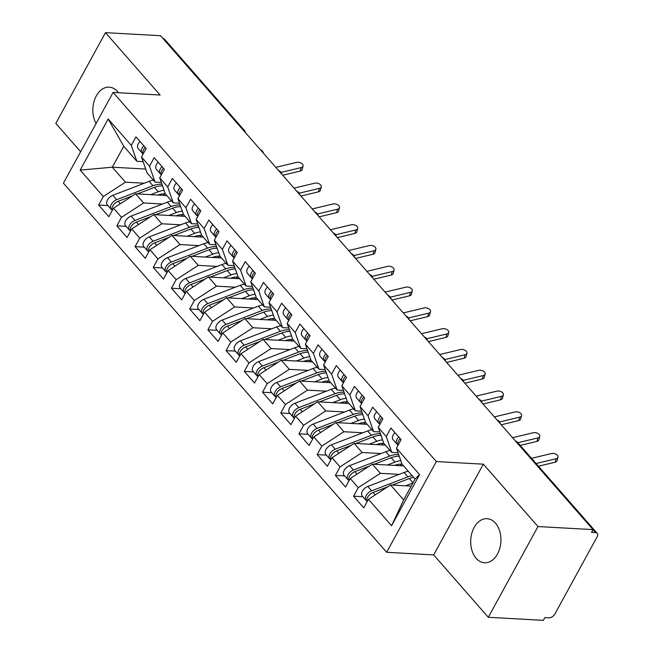 <?xml version="1.0" encoding="UTF-8"?>
<svg xmlns="http://www.w3.org/2000/svg" width="653" height="653" viewBox="0 0 653 653"><rect width="100%" height="100%" fill="white"/><g stroke="black" fill="none" stroke-linecap="round" stroke-linejoin="round"><path stroke-width="0.98" d="M495.456 523.135A22.08 15.092 -86.8 0 0 487.048 518.678A22.08 15.092 -86.8 0 0 471.809 533.313A22.08 15.092 -86.8 0 0 476.184 558.323A22.08 15.092 -86.8 0 0 484.591 562.772A22.08 15.092 -86.8 0 0 499.831 548.145A22.08 15.092 -86.8 0 0 495.456 523.135M118.487 92.726A22.08 15.092 -86.8 0 0 117.597 91.616A22.08 15.092 -86.8 0 0 109.19 87.159A22.08 15.092 -86.8 0 0 94.652 99.599A22.08 15.092 -86.8 0 0 96.056 123.548M488.297 617.289L537.974 526.555L483.342 464.169L433.665 554.903L488.297 617.289L543.361 620.35L544.863 617.599L548.887 617.828A5.175 3.094 138.8 0 0 554.919 613.91L597.062 536.929A5.175 3.094 138.8 0 0 597.185 533.305A5.175 3.094 138.8 0 0 595.552 532.595L591.528 532.366L593.038 529.616L160.548 35.711L105.484 32.65L55.815 123.384L80.629 151.725M433.665 554.903L386.649 552.283L63.423 183.15L113.1 92.424L436.326 461.557L386.649 552.283M108.178 118.977L131.302 145.39L136.852 161.283L123.743 146.305L108.178 118.977L80.18 170.115L103.305 196.529L98.644 205.05L108.839 216.698L113.508 208.176L121.515 217.327L116.854 225.848L127.049 237.496L131.718 228.966L139.726 238.116L135.057 246.646L145.26 258.286L149.921 249.764L157.936 258.914L153.267 267.436L163.47 279.084L168.131 270.562L176.147 279.713L171.478 288.234L181.681 299.882L186.342 291.36L194.357 300.511L189.688 309.032L199.891 320.68L204.552 312.15L212.568 321.3L207.899 329.83L218.094 341.47L222.763 332.948L230.778 342.099L226.109 350.62L236.304 362.268L240.973 353.746L248.989 362.897L244.32 371.418L254.515 383.066L259.184 374.544L267.199 383.695L262.53 392.216L272.725 403.864L277.394 395.334L285.41 404.485L280.741 413.014L290.936 424.654L295.605 416.132L303.612 425.283L298.952 433.804L309.147 445.452L313.815 436.93L321.823 446.081L317.162 454.602L327.357 466.25L332.026 457.729L340.033 466.879L335.373 475.4L345.568 487.048L350.237 478.518L358.244 487.669L353.583 496.198L363.778 507.838L368.447 499.316L390.551 484.967L403.66 499.937L415.104 479.041L401.987 464.071L396.444 448.178L419.569 474.592L391.571 525.73L368.447 499.316M396.444 448.178L401.105 439.657L390.91 428.009L386.241 436.53L378.234 427.38L382.895 418.859L372.7 407.211L368.031 415.741L360.023 406.59L364.684 398.061L354.489 386.421L349.82 394.943L341.813 385.792L346.474 377.271L336.279 365.623L331.61 374.145L323.602 364.994L328.271 356.473L318.068 344.825L313.407 353.346L305.392 344.196L310.061 335.675L299.858 324.027L295.197 332.557L287.181 323.406L291.85 314.877L281.647 303.237L276.986 311.759L268.971 302.608L273.64 294.087L263.437 282.439L258.776 290.96L250.76 281.81L255.429 273.289L245.234 261.641L240.565 270.162L232.55 261.012L237.219 252.491L227.024 240.843L222.355 249.373L214.339 240.222L219.008 231.693L208.813 220.053L204.144 228.574L196.129 219.424L200.798 210.903L190.603 199.255L185.934 207.776L177.926 198.626L182.587 190.105L172.392 178.457L167.723 186.978L159.716 177.828L164.376 169.307L154.181 157.659L149.513 166.189L141.505 157.038L146.166 148.509L135.971 136.869L131.302 145.39M399.22 474.372L380.356 473.319L372.341 464.169L403.603 465.907M358.244 487.669L380.356 473.319M350.237 478.518L372.341 464.169M415.104 479.041L419.569 474.592M381.009 453.574L362.146 452.521L354.13 443.371L385.392 445.109M340.033 466.879L362.146 452.521M332.026 457.729L354.13 443.371M386.241 436.53L391.792 452.423L398.044 452.774M391.792 452.423L383.784 443.273L378.234 427.38M362.799 432.776L343.935 431.731L335.92 422.581L367.182 424.319M321.823 446.081L343.935 431.731M313.815 436.93L335.92 422.581M368.031 415.741L373.581 431.625L379.834 431.976M373.581 431.625L365.574 422.475L360.023 406.59M344.588 411.978L325.725 410.933L317.709 401.783L348.971 403.521M303.612 425.283L325.725 410.933M295.605 416.132L317.709 401.783M349.82 394.943L355.371 410.835L361.623 411.178M355.371 410.835L347.363 401.685L341.813 385.792M326.378 391.188L307.514 390.135L299.498 380.985L330.761 382.723M285.41 404.485L307.514 390.135M277.394 395.334L299.498 380.985M331.61 374.145L337.16 390.037L343.413 390.388M337.16 390.037L329.153 380.887L323.602 364.994M308.167 370.39L289.303 369.337L281.288 360.187L312.55 361.925M267.199 383.695L289.303 369.337M259.184 374.544L281.288 360.187M313.407 353.346L318.95 369.239L325.202 369.59M318.95 369.239L310.942 360.089L305.392 344.196M289.956 349.592L271.093 348.547L263.077 339.397L294.34 341.135M248.989 362.897L271.093 348.547M240.973 353.746L263.077 339.397M295.197 332.557L300.747 348.441L306.992 348.792M300.747 348.441L292.732 339.291L287.181 323.406M271.746 328.794L252.882 327.749L244.875 318.599L276.129 320.337M230.778 342.099L252.882 327.749M222.763 332.948L244.875 318.599M276.986 311.759L282.537 327.651L288.789 327.994M282.537 327.651L274.521 318.501L268.971 302.608M253.535 308.004L234.672 306.951L226.664 297.801L257.919 299.539M212.568 321.3L234.672 306.951M204.552 312.15L226.664 297.801M258.776 290.96L264.326 306.853L270.579 307.196M264.326 306.853L256.311 297.703L250.76 281.81M235.333 287.206L216.461 286.153L208.454 277.003L239.708 278.741M194.357 300.511L216.461 286.153M186.342 291.36L208.454 277.003M240.565 270.162L246.116 286.055L252.368 286.406M246.116 286.055L238.1 276.905L232.55 261.012M217.123 266.408L198.251 265.363L190.243 256.213L221.498 257.951M176.147 279.713L198.251 265.363M168.131 270.562L190.243 256.213M222.355 249.373L227.905 265.257L234.158 265.608M227.905 265.257L219.89 256.107L214.339 240.222M198.912 245.61L180.04 244.565L172.033 235.415L203.295 237.153M157.936 258.914L180.04 244.565M149.921 249.764L172.033 235.415M204.144 228.574L209.695 244.467L215.947 244.81M209.695 244.467L201.679 235.317L196.129 219.424M180.701 224.82L161.838 223.767L153.822 214.617L185.085 216.355M139.726 238.116L161.838 223.767M131.718 228.966L153.822 214.617M185.934 207.776L191.484 223.669L197.737 224.012M191.484 223.669L183.469 214.519L177.926 198.626M162.491 204.022L143.627 202.969L135.612 193.819L166.874 195.557M121.515 217.327L143.627 202.969M113.508 208.176L135.612 193.819M167.723 186.978L173.274 202.871L179.526 203.222M173.274 202.871L165.258 193.721L159.716 177.828M163.16 38.69A5.175 3.094 -41.2 0 1 164.703 39.4L244.328 130.331A5.175 3.094 -41.2 0 0 242.777 129.621M144.28 183.224L125.417 182.179L112.3 167.201L145.701 169.062M103.305 196.529L125.417 182.179M80.18 170.115L112.3 167.201L123.743 146.305M149.513 166.189L155.063 182.073L161.315 182.424M155.063 182.073L147.056 172.923L141.505 157.038M537.974 526.555L593.038 529.616M113.1 92.424L160.116 95.036L105.484 32.65M483.342 464.169L436.326 461.557M411.227 486.118L390.551 484.967M136.852 161.283L143.105 161.626M391.571 525.73L403.66 499.937M98.644 205.05L107.908 205.564M263.722 153.537L262.677 151.292A5.175 3.094 138.8 0 0 262.628 151.235A5.175 3.094 138.8 0 0 261.086 150.525M116.854 225.848L126.119 226.362M135.057 246.646L144.329 247.161M153.267 267.436L162.54 267.95M171.478 288.234L180.75 288.748M189.688 309.032L198.961 309.546M207.899 329.83L217.171 330.345M226.109 350.62L235.374 351.143M244.32 371.418L253.584 371.932M262.53 392.216L271.795 392.731M280.741 413.014L290.005 413.529M298.952 433.804L308.216 434.327M317.162 454.602L326.427 455.117M335.373 475.4L344.637 475.915M353.583 496.198L362.848 496.713M281.933 174.335L280.888 172.09A5.175 3.094 138.8 0 0 280.839 172.025A5.175 3.094 138.8 0 0 279.288 171.323M300.143 195.133L299.098 192.88A5.175 3.094 138.8 0 0 299.05 192.823A5.175 3.094 138.8 0 0 297.499 192.113M318.354 215.931L317.309 213.678A5.175 3.094 138.8 0 0 317.26 213.621A5.175 3.094 138.8 0 0 315.709 212.911M336.564 236.721L335.52 234.476A5.175 3.094 138.8 0 0 335.462 234.419A5.175 3.094 138.8 0 0 333.92 233.709M354.775 257.519L353.722 255.274A5.175 3.094 138.8 0 0 353.673 255.209A5.175 3.094 138.8 0 0 352.13 254.507M372.985 278.317L371.932 276.064A5.175 3.094 138.8 0 0 371.884 276.007A5.175 3.094 138.8 0 0 370.341 275.297M391.188 299.115L390.143 296.862A5.175 3.094 138.8 0 0 390.094 296.805A5.175 3.094 138.8 0 0 388.551 296.095M409.398 319.905L408.354 317.66A5.175 3.094 138.8 0 0 408.305 317.603A5.175 3.094 138.8 0 0 406.762 316.893M427.609 340.703L426.564 338.458A5.175 3.094 138.8 0 0 426.515 338.393A5.175 3.094 138.8 0 0 424.972 337.691M445.819 361.501L444.775 359.248A5.175 3.094 138.8 0 0 444.726 359.191A5.175 3.094 138.8 0 0 443.183 358.481M464.03 382.299L462.985 380.046A5.175 3.094 138.8 0 0 462.936 379.989A5.175 3.094 138.8 0 0 461.393 379.279M482.24 403.089L481.196 400.844A5.175 3.094 138.8 0 0 481.147 400.787A5.175 3.094 138.8 0 0 479.604 400.077M500.451 423.887L499.406 421.642A5.175 3.094 138.8 0 0 499.357 421.577A5.175 3.094 138.8 0 0 497.815 420.875M139.987 141.448A6.897 4.13 138.8 0 0 138.305 143.684A6.897 4.13 138.8 0 0 138.142 148.509L141.97 152.875A6.897 4.13 -41.2 0 1 142.134 148.051A6.897 4.13 -41.2 0 1 143.815 145.815M143.113 154.092A6.897 4.13 -41.2 0 1 143.587 149.717A6.897 4.13 -41.2 0 1 145.268 147.48M281.1 172.376L301.155 167.584A4.31 2.596 14.6 0 0 303.057 166.066A4.31 2.596 14.6 0 0 301.188 163.136A4.31 2.596 14.6 0 0 296.601 162.385L275.819 167.356M303.057 166.066L302.151 169.535A4.31 2.596 -165.4 0 1 300.258 171.045L282.725 175.241M142.966 153.79L142.191 153.104A6.897 4.13 -41.2 0 1 141.97 152.875M132.608 195.769L118.16 201.32A6.897 4.13 138.8 0 0 112.732 206.07A6.897 4.13 138.8 0 0 112.259 210.446M161.977 184.301A21.737 13.011 138.8 0 0 152.957 185.73L116.707 199.655A6.897 4.13 138.8 0 0 111.279 204.405A6.897 4.13 138.8 0 0 111.116 209.229A6.897 4.13 138.8 0 0 112.038 209.899M111.116 209.229L107.296 204.862A6.897 4.13 -41.2 0 1 107.451 200.038A6.897 4.13 -41.2 0 1 112.879 195.288L149.137 181.354A21.737 13.011 -41.2 0 1 153.373 180.146M157.887 195.059L157.977 195.027A17.247 10.326 -41.2 0 1 165.454 193.941M162.532 185.893A21.737 13.011 138.8 0 0 154.418 187.387L137.416 193.925M150.688 194.659L158.238 191.753A21.737 13.011 -41.2 0 1 164.074 190.325M158.197 162.246A6.897 4.13 138.8 0 0 156.516 164.483A6.897 4.13 138.8 0 0 156.353 169.307L160.181 173.674A6.897 4.13 -41.2 0 1 160.344 168.849A6.897 4.13 -41.2 0 1 162.017 166.613M161.324 174.89A6.897 4.13 -41.2 0 1 161.797 170.515A6.897 4.13 -41.2 0 1 163.479 168.278M299.311 193.174L319.366 188.374A4.31 2.596 14.6 0 0 321.268 186.864A4.31 2.596 14.6 0 0 319.399 183.934A4.31 2.596 14.6 0 0 314.811 183.175L294.03 188.146M321.268 186.864L320.362 190.325A4.31 2.596 -165.4 0 1 318.468 191.843L300.935 196.039M161.177 174.588L160.401 173.902A6.897 4.13 -41.2 0 1 160.181 173.674M176.408 183.044A6.897 4.13 138.8 0 0 174.726 185.281A6.897 4.13 138.8 0 0 174.563 190.105L178.391 194.472A6.897 4.13 -41.2 0 1 178.547 189.648A6.897 4.13 -41.2 0 1 180.228 187.411M179.534 195.688A6.897 4.13 -41.2 0 1 180.008 191.313A6.897 4.13 -41.2 0 1 181.689 189.076M317.521 213.972L337.577 209.172A4.31 2.596 14.6 0 0 339.478 207.654A4.31 2.596 14.6 0 0 337.609 204.732A4.31 2.596 14.6 0 0 333.022 203.973L312.24 208.944M339.478 207.654L338.572 211.123A4.31 2.596 -165.4 0 1 336.679 212.641L319.146 216.837M179.387 195.378L178.612 194.7A6.897 4.13 -41.2 0 1 178.391 194.472M194.618 203.842A6.897 4.13 138.8 0 0 192.937 206.07A6.897 4.13 138.8 0 0 192.774 210.903L196.594 215.27A6.897 4.13 -41.2 0 1 196.757 210.437A6.897 4.13 -41.2 0 1 198.439 208.209M197.745 216.486A6.897 4.13 -41.2 0 1 198.218 212.103A6.897 4.13 -41.2 0 1 199.9 209.874M335.732 234.77L355.787 229.97A4.31 2.596 14.6 0 0 357.681 228.452A4.31 2.596 14.6 0 0 355.82 225.522A4.31 2.596 14.6 0 0 351.232 224.771L330.451 229.742M357.681 228.452L356.783 231.921A4.31 2.596 -165.4 0 1 354.889 233.439L337.356 237.627M197.598 216.176L196.822 215.49A6.897 4.13 -41.2 0 1 196.594 215.27M212.829 224.632A6.897 4.13 138.8 0 0 211.148 226.869A6.897 4.13 138.8 0 0 210.984 231.693L214.804 236.059A6.897 4.13 -41.2 0 1 214.968 231.235A6.897 4.13 -41.2 0 1 216.649 229.007M215.955 237.276A6.897 4.13 -41.2 0 1 216.429 232.901A6.897 4.13 -41.2 0 1 218.11 230.664M353.942 255.56L373.998 250.768A4.31 2.596 14.6 0 0 375.891 249.25A4.31 2.596 14.6 0 0 374.03 246.32A4.31 2.596 14.6 0 0 369.443 245.569L348.661 250.54M375.891 249.25L374.993 252.719A4.31 2.596 -165.4 0 1 373.1 254.229L355.567 258.425M215.808 236.974L215.033 236.288A6.897 4.13 -41.2 0 1 214.804 236.059M150.819 216.567L136.371 222.118A6.897 4.13 138.8 0 0 130.943 226.86A6.897 4.13 138.8 0 0 130.469 231.244M180.187 205.099A21.737 13.011 138.8 0 0 171.168 206.519L134.918 220.453A6.897 4.13 138.8 0 0 129.49 225.203A6.897 4.13 138.8 0 0 129.327 230.027A6.897 4.13 138.8 0 0 130.241 230.689M129.327 230.027L125.498 225.66A6.897 4.13 -41.2 0 1 125.662 220.836A6.897 4.13 -41.2 0 1 131.09 216.086L167.348 202.152A21.737 13.011 -41.2 0 1 171.584 200.944M176.098 215.857L176.188 215.816A17.247 10.326 -41.2 0 1 183.664 214.731M180.742 206.691A21.737 13.011 138.8 0 0 172.629 208.185L155.626 214.715M168.898 215.457L176.449 212.551A21.737 13.011 -41.2 0 1 182.285 211.123M169.029 237.357L154.581 242.916A6.897 4.13 138.8 0 0 149.153 247.658A6.897 4.13 138.8 0 0 148.68 252.034M198.39 225.897A21.737 13.011 138.8 0 0 189.378 227.317L153.129 241.251A6.897 4.13 138.8 0 0 147.7 245.993A6.897 4.13 138.8 0 0 147.537 250.825A6.897 4.13 138.8 0 0 148.451 251.487M147.537 250.825L143.709 246.459A6.897 4.13 -41.2 0 1 143.872 241.626A6.897 4.13 -41.2 0 1 149.3 236.884L185.558 222.951A21.737 13.011 -41.2 0 1 189.794 221.742M194.308 236.655L194.398 236.615A17.247 10.326 -41.2 0 1 201.875 235.529M198.953 227.489A21.737 13.011 138.8 0 0 190.831 228.983L173.837 235.513M187.109 236.255L194.659 233.35A21.737 13.011 -41.2 0 1 200.495 231.913M187.24 258.155L172.792 263.706A6.897 4.13 138.8 0 0 167.364 268.456A6.897 4.13 138.8 0 0 166.89 272.832M216.6 246.695A21.737 13.011 138.8 0 0 207.589 248.116L171.339 262.049A6.897 4.13 138.8 0 0 165.911 266.791A6.897 4.13 138.8 0 0 165.748 271.615A6.897 4.13 138.8 0 0 166.662 272.285M165.748 271.615L161.92 267.248A6.897 4.13 -41.2 0 1 162.083 262.424A6.897 4.13 -41.2 0 1 167.511 257.682L203.76 243.749A21.737 13.011 -41.2 0 1 208.005 242.532M212.519 257.445L212.609 257.413A17.247 10.326 -41.2 0 1 220.077 256.327M217.155 248.287A21.737 13.011 138.8 0 0 209.042 249.781L192.047 256.311M205.32 257.045L212.87 254.148A21.737 13.011 -41.2 0 1 218.706 252.711M205.45 278.953L191.002 284.504A6.897 4.13 138.8 0 0 185.574 289.255A6.897 4.13 138.8 0 0 185.101 293.63M234.811 267.485A21.737 13.011 138.8 0 0 225.799 268.914L189.55 282.839A6.897 4.13 138.8 0 0 184.122 287.589A6.897 4.13 138.8 0 0 183.958 292.413A6.897 4.13 138.8 0 0 184.872 293.083M183.958 292.413L180.13 288.046A6.897 4.13 -41.2 0 1 180.293 283.222A6.897 4.13 -41.2 0 1 185.721 278.472L221.971 264.547A21.737 13.011 -41.2 0 1 226.216 263.33M230.729 278.243L230.819 278.211A17.247 10.326 -41.2 0 1 238.288 277.125M235.366 269.077A21.737 13.011 138.8 0 0 227.252 270.571L210.258 277.109M223.53 277.843L231.08 274.937A21.737 13.011 -41.2 0 1 236.917 273.509M231.04 245.43A6.897 4.13 138.8 0 0 229.358 247.667A6.897 4.13 138.8 0 0 229.195 252.491L233.015 256.858A6.897 4.13 -41.2 0 1 233.178 252.034A6.897 4.13 -41.2 0 1 234.86 249.797M234.158 258.074A6.897 4.13 -41.2 0 1 234.639 253.699A6.897 4.13 -41.2 0 1 236.321 251.462M372.153 276.358L392.208 271.558A4.31 2.596 14.6 0 0 394.102 270.048A4.31 2.596 14.6 0 0 392.241 267.118A4.31 2.596 14.6 0 0 387.653 266.359L366.872 271.338M394.102 270.048L393.204 273.509A4.31 2.596 -165.4 0 1 391.31 275.027L373.777 279.223M234.019 257.772L233.243 257.086A6.897 4.13 -41.2 0 1 233.015 256.858M223.661 299.751L209.213 305.302A6.897 4.13 138.8 0 0 203.785 310.044A6.897 4.13 138.8 0 0 203.312 314.428M253.021 288.283A21.737 13.011 138.8 0 0 244.01 289.703L207.76 303.637A6.897 4.13 138.8 0 0 202.332 308.387A6.897 4.13 138.8 0 0 202.169 313.211A6.897 4.13 138.8 0 0 203.083 313.873M202.169 313.211L198.341 308.845A6.897 4.13 -41.2 0 1 198.504 304.02A6.897 4.13 -41.2 0 1 203.932 299.27L240.182 285.337A21.737 13.011 -41.2 0 1 244.426 284.128M248.932 299.041L249.03 299.001A17.247 10.326 -41.2 0 1 256.498 297.915M253.576 289.875A21.737 13.011 138.8 0 0 245.463 291.369L228.468 297.899M241.732 298.641L249.291 295.736A21.737 13.011 -41.2 0 1 255.127 294.307M249.25 266.228A6.897 4.13 138.8 0 0 247.569 268.465A6.897 4.13 138.8 0 0 247.405 273.289L251.225 277.656A6.897 4.13 -41.2 0 1 251.389 272.832A6.897 4.13 -41.2 0 1 253.07 270.595M252.368 278.872A6.897 4.13 -41.2 0 1 252.85 274.497A6.897 4.13 -41.2 0 1 254.531 272.26M390.363 297.156L410.419 292.356A4.31 2.596 14.6 0 0 412.312 290.838A4.31 2.596 14.6 0 0 410.451 287.916A4.31 2.596 14.6 0 0 405.864 287.157L385.082 292.128M412.312 290.838L411.414 294.307A4.31 2.596 -165.4 0 1 409.513 295.825L391.988 300.021M252.229 278.562L251.454 277.884A6.897 4.13 -41.2 0 1 251.225 277.656M267.452 287.026A6.897 4.13 138.8 0 0 265.779 289.255A6.897 4.13 138.8 0 0 265.616 294.087L269.436 298.454A6.897 4.13 -41.2 0 1 269.599 293.63A6.897 4.13 -41.2 0 1 271.281 291.393M270.579 299.67A6.897 4.13 -41.2 0 1 271.06 295.287A6.897 4.13 -41.2 0 1 272.734 293.058M408.574 317.954L428.629 313.154A4.31 2.596 14.6 0 0 430.523 311.636A4.31 2.596 14.6 0 0 428.662 308.706A4.31 2.596 14.6 0 0 424.075 307.955L403.293 312.926M430.523 311.636L429.625 315.105A4.31 2.596 -165.4 0 1 427.723 316.623L410.198 320.811M270.44 299.36L269.665 298.674A6.897 4.13 -41.2 0 1 269.436 298.454M285.663 307.824A6.897 4.13 138.8 0 0 283.982 310.053A6.897 4.13 138.8 0 0 283.826 314.877L287.647 319.244A6.897 4.13 -41.2 0 1 287.81 314.42A6.897 4.13 -41.2 0 1 289.491 312.191M288.789 320.46A6.897 4.13 -41.2 0 1 289.263 316.085A6.897 4.13 -41.2 0 1 290.944 313.848M426.784 338.744L446.84 333.952A4.31 2.596 14.6 0 0 448.733 332.434A4.31 2.596 14.6 0 0 446.872 329.504A4.31 2.596 14.6 0 0 442.285 328.753L421.495 333.724M448.733 332.434L447.836 335.903A4.31 2.596 -165.4 0 1 445.934 337.413L428.409 341.609M288.65 320.158L287.875 319.472A6.897 4.13 -41.2 0 1 287.647 319.244M241.871 320.541L227.424 326.1A6.897 4.13 138.8 0 0 221.996 330.842A6.897 4.13 138.8 0 0 221.522 335.226M271.232 309.081A21.737 13.011 138.8 0 0 262.22 310.502L225.971 324.435A6.897 4.13 138.8 0 0 220.543 329.177A6.897 4.13 138.8 0 0 220.379 334.01A6.897 4.13 138.8 0 0 221.294 334.671M220.379 334.01L216.551 329.643A6.897 4.13 -41.2 0 1 216.714 324.81A6.897 4.13 -41.2 0 1 222.142 320.068L258.392 306.135A21.737 13.011 -41.2 0 1 262.637 304.927M267.142 319.839L267.24 319.799A17.247 10.326 -41.2 0 1 274.709 318.713M271.787 310.673A21.737 13.011 138.8 0 0 263.673 312.167L246.679 318.697M259.943 319.439L267.501 316.534A21.737 13.011 -41.2 0 1 273.338 315.097M260.082 341.339L245.634 346.89A6.897 4.13 138.8 0 0 240.206 351.641A6.897 4.13 138.8 0 0 239.733 356.016M289.442 329.879A21.737 13.011 138.8 0 0 280.431 331.3L244.173 345.233A6.897 4.13 138.8 0 0 238.745 349.975A6.897 4.13 138.8 0 0 238.582 354.799A6.897 4.13 138.8 0 0 239.504 355.469M238.582 354.799L234.762 350.432A6.897 4.13 -41.2 0 1 234.925 345.608A6.897 4.13 -41.2 0 1 240.353 340.866L276.603 326.933A21.737 13.011 -41.2 0 1 280.847 325.716M285.353 340.629L285.451 340.597A17.247 10.326 -41.2 0 1 292.919 339.511M289.997 331.471A21.737 13.011 138.8 0 0 281.884 332.965L264.889 339.495M278.154 340.229L285.712 337.332A21.737 13.011 -41.2 0 1 291.548 335.895M278.292 362.137L263.845 367.688A6.897 4.13 138.8 0 0 258.417 372.439A6.897 4.13 138.8 0 0 257.943 376.814M307.653 350.669A21.737 13.011 138.8 0 0 298.641 352.098L262.384 366.023A6.897 4.13 138.8 0 0 256.956 370.773A6.897 4.13 138.8 0 0 256.792 375.597A6.897 4.13 138.8 0 0 257.715 376.267M256.792 375.597L252.972 371.231A6.897 4.13 -41.2 0 1 253.135 366.406A6.897 4.13 -41.2 0 1 258.564 361.656L294.813 347.731A21.737 13.011 -41.2 0 1 299.058 346.514M303.563 361.427L303.661 361.395A17.247 10.326 -41.2 0 1 311.13 360.309M308.208 352.261A21.737 13.011 138.8 0 0 300.094 353.755L283.1 360.293M296.364 361.027L303.914 358.122A21.737 13.011 -41.2 0 1 309.751 356.693M303.874 328.614A6.897 4.13 138.8 0 0 302.192 330.851A6.897 4.13 138.8 0 0 302.029 335.675L305.857 340.042A6.897 4.13 -41.2 0 1 306.02 335.218A6.897 4.13 -41.2 0 1 307.702 332.981M307 341.258A6.897 4.13 -41.2 0 1 307.473 336.883A6.897 4.13 -41.2 0 1 309.155 334.646M444.995 359.542L465.042 354.742A4.31 2.596 14.6 0 0 466.944 353.232A4.31 2.596 14.6 0 0 465.083 350.302A4.31 2.596 14.6 0 0 460.496 349.543L439.706 354.522M466.944 353.232L466.046 356.701A4.31 2.596 -165.4 0 1 464.144 358.211L446.619 362.407M306.861 340.956L306.086 340.27A6.897 4.13 -41.2 0 1 305.857 340.042M296.503 382.936L282.055 388.486A6.897 4.13 138.8 0 0 276.627 393.237A6.897 4.13 138.8 0 0 276.154 397.612M325.863 371.467A21.737 13.011 138.8 0 0 316.844 372.887L280.594 386.821A6.897 4.13 138.8 0 0 275.166 391.571A6.897 4.13 138.8 0 0 275.003 396.395A6.897 4.13 138.8 0 0 275.925 397.057M275.003 396.395L271.183 392.029A6.897 4.13 -41.2 0 1 271.346 387.205A6.897 4.13 -41.2 0 1 276.774 382.454L313.024 368.521A21.737 13.011 -41.2 0 1 317.268 367.312M321.774 382.225L321.872 382.185A17.247 10.326 -41.2 0 1 329.341 381.099M326.418 373.059A21.737 13.011 138.8 0 0 318.305 374.553L301.311 381.083M314.575 381.825L322.125 378.92A21.737 13.011 -41.2 0 1 327.961 377.491M322.084 349.412A6.897 4.13 138.8 0 0 320.403 351.649A6.897 4.13 138.8 0 0 320.239 356.473L324.068 360.84A6.897 4.13 -41.2 0 1 324.231 356.016A6.897 4.13 -41.2 0 1 325.912 353.779M325.21 362.056A6.897 4.13 -41.2 0 1 325.684 357.681A6.897 4.13 -41.2 0 1 327.365 355.444M463.206 380.34L483.253 375.54A4.31 2.596 14.6 0 0 485.155 374.022A4.31 2.596 14.6 0 0 483.293 371.1A4.31 2.596 14.6 0 0 478.706 370.341L457.916 375.312M485.155 374.022L484.257 377.491A4.31 2.596 -165.4 0 1 482.355 379.009L464.822 383.205M325.072 361.754L324.296 361.068A6.897 4.13 -41.2 0 1 324.068 360.84M314.713 403.734L300.266 409.284A6.897 4.13 138.8 0 0 294.838 414.026A6.897 4.13 138.8 0 0 294.356 418.41M344.074 392.265A21.737 13.011 138.8 0 0 335.054 393.686L298.805 407.619A6.897 4.13 138.8 0 0 293.377 412.361A6.897 4.13 138.8 0 0 293.213 417.194A6.897 4.13 138.8 0 0 294.136 417.855M293.213 417.194L289.393 412.827A6.897 4.13 -41.2 0 1 289.557 407.994A6.897 4.13 -41.2 0 1 294.985 403.252L331.234 389.319A21.737 13.011 -41.2 0 1 335.479 388.111M339.984 403.023L340.082 402.983A17.247 10.326 -41.2 0 1 347.551 401.897M344.629 393.857A21.737 13.011 138.8 0 0 336.515 395.351L319.521 401.881M332.785 402.623L340.335 399.718A21.737 13.011 -41.2 0 1 346.172 398.281M340.295 370.21A6.897 4.13 138.8 0 0 338.613 372.447A6.897 4.13 138.8 0 0 338.45 377.271L342.278 381.638A6.897 4.13 -41.2 0 1 342.441 376.814A6.897 4.13 -41.2 0 1 344.123 374.577M343.421 382.854A6.897 4.13 -41.2 0 1 343.894 378.471A6.897 4.13 -41.2 0 1 345.576 376.242M481.416 401.138L501.463 396.338A4.31 2.596 14.6 0 0 503.365 394.82A4.31 2.596 14.6 0 0 501.496 391.89A4.31 2.596 14.6 0 0 496.917 391.139L476.127 396.11M503.365 394.82L502.467 398.289A4.31 2.596 -165.4 0 1 500.565 399.807L483.032 403.995M343.282 382.544L342.507 381.866A6.897 4.13 -41.2 0 1 342.278 381.638M332.924 424.523L318.476 430.074A6.897 4.13 138.8 0 0 313.048 434.825A6.897 4.13 138.8 0 0 312.567 439.2M362.284 413.063A21.737 13.011 138.8 0 0 353.265 414.484L317.015 428.417A6.897 4.13 138.8 0 0 311.587 433.159A6.897 4.13 138.8 0 0 311.424 437.983A6.897 4.13 138.8 0 0 312.346 438.653M311.424 437.983L307.604 433.616A6.897 4.13 -41.2 0 1 307.767 428.792A6.897 4.13 -41.2 0 1 313.195 424.05L349.445 410.117A21.737 13.011 -41.2 0 1 353.689 408.9M358.195 423.813L358.285 423.781A17.247 10.326 -41.2 0 1 365.762 422.695M362.839 414.655A21.737 13.011 138.8 0 0 354.726 416.149L337.732 422.679M350.996 423.413L358.546 420.516A21.737 13.011 -41.2 0 1 364.382 419.079M358.505 391.008A6.897 4.13 138.8 0 0 356.824 393.237A6.897 4.13 138.8 0 0 356.66 398.061L360.489 402.428A6.897 4.13 -41.2 0 1 360.652 397.604A6.897 4.13 -41.2 0 1 362.333 395.375M361.631 403.644A6.897 4.13 -41.2 0 1 362.105 399.269A6.897 4.13 -41.2 0 1 363.786 397.032M499.618 421.928L519.674 417.136A4.31 2.596 14.6 0 0 521.576 415.618A4.31 2.596 14.6 0 0 519.706 412.688A4.31 2.596 14.6 0 0 515.127 411.937L494.337 416.908M521.576 415.618L520.67 419.087A4.31 2.596 -165.4 0 1 518.776 420.597L501.243 424.793M361.484 403.342L360.709 402.656A6.897 4.13 -41.2 0 1 360.489 402.428M351.126 445.322L336.687 450.872A6.897 4.13 138.8 0 0 331.259 455.623A6.897 4.13 138.8 0 0 330.777 459.998M380.495 433.861A21.737 13.011 138.8 0 0 371.475 435.282L335.226 449.207A6.897 4.13 138.8 0 0 329.798 453.957A6.897 4.13 138.8 0 0 329.634 458.781A6.897 4.13 138.8 0 0 330.557 459.451M329.634 458.781L325.814 454.415A6.897 4.13 -41.2 0 1 325.978 449.59A6.897 4.13 -41.2 0 1 331.406 444.84L367.655 430.915A21.737 13.011 -41.2 0 1 371.892 429.698M376.406 444.611L376.495 444.579A17.247 10.326 -41.2 0 1 383.972 443.493M381.05 435.445A21.737 13.011 138.8 0 0 372.936 436.939L355.934 443.477M369.206 444.211L376.757 441.306A21.737 13.011 -41.2 0 1 382.593 439.877M376.716 411.798A6.897 4.13 138.8 0 0 375.034 414.035A6.897 4.13 138.8 0 0 374.871 418.859L378.699 423.226A6.897 4.13 -41.2 0 1 378.862 418.402A6.897 4.13 -41.2 0 1 380.544 416.165M379.842 424.442A6.897 4.13 -41.2 0 1 380.315 420.067A6.897 4.13 -41.2 0 1 381.997 417.83M517.862 442.718L537.884 437.926A4.31 2.596 14.6 0 0 539.786 436.416A4.31 2.596 14.6 0 0 537.917 433.486A4.31 2.596 14.6 0 0 533.33 432.727L512.548 437.706M539.786 436.416L538.88 439.885A4.31 2.596 -165.4 0 1 536.986 441.395L520.221 445.411M379.695 424.14L378.92 423.454A6.897 4.13 -41.2 0 1 378.699 423.226M369.337 466.12L354.889 471.67A6.897 4.13 138.8 0 0 349.461 476.421A6.897 4.13 138.8 0 0 348.988 480.796M398.705 454.651A21.737 13.011 138.8 0 0 389.686 456.072L353.436 470.005A6.897 4.13 138.8 0 0 348.008 474.755A6.897 4.13 138.8 0 0 347.845 479.58A6.897 4.13 138.8 0 0 348.759 480.241M347.845 479.58L344.025 475.213A6.897 4.13 -41.2 0 1 344.18 470.389A6.897 4.13 -41.2 0 1 349.608 465.638L385.866 451.705A21.737 13.011 -41.2 0 1 390.102 450.497M394.616 465.409L394.706 465.369A17.247 10.326 -41.2 0 1 402.183 464.283M399.261 456.243A21.737 13.011 138.8 0 0 391.147 457.737L374.145 464.267M387.417 465.009L394.967 462.104A21.737 13.011 -41.2 0 1 400.803 460.675M394.926 432.596A6.897 4.13 138.8 0 0 393.245 434.833A6.897 4.13 138.8 0 0 393.082 439.657L396.91 444.024A6.897 4.13 -41.2 0 1 397.073 439.2A6.897 4.13 -41.2 0 1 398.746 436.963M398.052 445.24A6.897 4.13 -41.2 0 1 398.526 440.865A6.897 4.13 -41.2 0 1 400.207 438.628M536.072 463.516L556.095 458.724A4.31 2.596 14.6 0 0 557.997 457.206A4.31 2.596 14.6 0 0 556.127 454.284A4.31 2.596 14.6 0 0 551.54 453.525L531.526 458.316M557.997 457.206L557.091 460.675A4.31 2.596 -165.4 0 1 555.197 462.193L538.431 466.201M397.906 444.938L397.13 444.252A6.897 4.13 -41.2 0 1 396.91 444.024M387.547 486.918L373.1 492.468A6.897 4.13 138.8 0 0 367.672 497.211A6.897 4.13 138.8 0 0 367.198 501.594M412.141 475.662A21.737 13.011 138.8 0 0 407.896 476.87L371.647 490.803A6.897 4.13 138.8 0 0 366.219 495.545A6.897 4.13 138.8 0 0 366.055 500.378A6.897 4.13 138.8 0 0 366.97 501.039M366.055 500.378L362.227 496.011A6.897 4.13 -41.2 0 1 362.391 491.178A6.897 4.13 -41.2 0 1 367.819 486.436L404.076 472.503A21.737 13.011 -41.2 0 1 408.313 471.295M413.594 477.327A21.737 13.011 138.8 0 0 409.358 478.535L392.355 485.065M405.627 485.808L412.941 482.991M595.552 532.595L592.997 529.681M597.185 533.305L517.568 442.375A5.175 3.094 138.8 0 0 516.017 441.665M300.258 171.045L301.155 167.584M152.957 185.73L149.137 181.354M116.707 199.655L112.879 195.288M164.597 195.435L163.209 193.843M158.238 191.753L154.418 187.387M120.299 203.76L118.16 201.32M318.468 191.843L319.366 188.374M336.679 212.641L337.577 209.172M354.889 233.439L355.787 229.97M373.1 254.229L373.998 250.768M171.168 206.519L167.348 202.152M134.918 220.453L131.09 216.086M182.807 216.233L181.412 214.641M176.449 212.551L172.629 208.185M138.509 224.559L136.371 222.118M189.378 227.317L185.558 222.951M153.129 241.251L149.3 236.884M201.018 237.023L199.622 235.431M194.659 233.35L190.831 228.983M156.72 245.357L154.581 242.916M207.589 248.116L203.76 243.749M171.339 262.049L167.511 257.682M219.228 257.821L217.833 256.229M212.87 254.148L209.042 249.781M174.931 266.146L172.792 263.706M225.799 268.914L221.971 264.547M189.55 282.839L185.721 278.472M237.439 278.619L236.043 277.027M231.08 274.937L227.252 270.571M193.141 286.945L191.002 284.504M391.31 275.027L392.208 271.558M244.01 289.703L240.182 285.337M207.76 303.637L203.932 299.27M255.649 299.417L254.254 297.825M249.291 295.736L245.463 291.369M211.352 307.743L209.213 305.302M409.513 295.825L410.419 292.356M427.723 316.623L428.629 313.154M445.934 337.413L446.84 333.952M262.22 310.502L258.392 306.135M225.971 324.435L222.142 320.068M273.86 320.207L272.464 318.615M267.501 316.534L263.673 312.167M229.562 328.541L227.424 326.1M280.431 331.3L276.603 326.933M244.173 345.233L240.353 340.866M292.071 341.005L290.675 339.413M285.712 337.332L281.884 332.965M247.773 349.331L245.634 346.89M298.641 352.098L294.813 347.731M262.384 366.023L258.564 361.656M310.281 361.803L308.885 360.211M303.914 358.122L300.094 353.755M265.983 370.129L263.845 367.688M464.144 358.211L465.042 354.742M316.844 372.887L313.024 368.521M280.594 386.821L276.774 382.454M328.492 382.601L327.096 381.009M322.125 378.92L318.305 374.553M284.194 390.927L282.055 388.486M482.355 379.009L483.253 375.54M335.054 393.686L331.234 389.319M298.805 407.619L294.985 403.252M346.694 403.391L345.306 401.799M340.335 399.718L336.515 395.351M302.396 411.725L300.266 409.284M500.565 399.807L501.463 396.338M353.265 414.484L349.445 410.117M317.015 428.417L313.195 424.05M364.905 424.189L363.517 422.597M358.546 420.516L354.726 416.149M320.607 432.515L318.476 430.074M518.776 420.597L519.674 417.136M371.475 435.282L367.655 430.915M335.226 449.207L331.406 444.84M383.115 444.987L381.727 443.395M376.757 441.306L372.936 436.939M338.817 453.313L336.687 450.872M536.986 441.395L537.884 437.926M389.686 456.072L385.866 451.705M353.436 470.005L349.608 465.638M401.326 465.785L399.938 464.193M394.967 462.104L391.147 457.737M357.028 474.111L354.889 471.67M555.197 462.193L556.095 458.724M407.896 476.87L404.076 472.503M371.647 490.803L367.819 486.436M413.063 482.771L409.358 478.535M375.238 494.909L373.1 492.468M262.628 151.235A5.175 5.175 0 0 0 260.4 149.741M245.512 132.739A5.175 5.175 0 0 0 244.328 130.331M280.839 172.025A5.175 5.175 0 0 0 278.611 170.539M299.05 192.823A5.175 5.175 0 0 0 296.813 191.329M317.26 213.621A5.175 5.175 0 0 0 315.024 212.127M335.462 234.419A5.175 5.175 0 0 0 333.234 232.925M353.673 255.209A5.175 5.175 0 0 0 351.445 253.723M371.884 276.007A5.175 5.175 0 0 0 369.655 274.513M390.094 296.805A5.175 5.175 0 0 0 387.866 295.311M408.305 317.603A5.175 5.175 0 0 0 406.076 316.109M426.515 338.393A5.175 5.175 0 0 0 424.287 336.907M444.726 359.191A5.175 5.175 0 0 0 442.497 357.697M462.936 379.989A5.175 5.175 0 0 0 460.708 378.495M481.147 400.787A5.175 5.175 0 0 0 478.918 399.293M499.357 421.577A5.175 5.175 0 0 0 497.129 420.091M517.568 442.375A5.175 5.175 0 0 0 515.331 440.889"/></g></svg>
